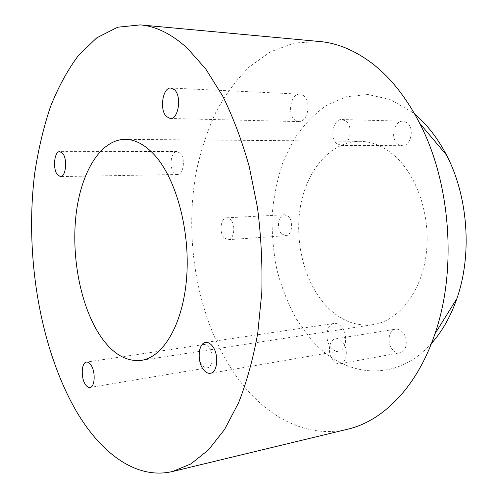 <?xml version="1.0" encoding="UTF-8"?>
<svg xmlns="http://www.w3.org/2000/svg" width="498" height="498" viewBox="0 0 498 498"><rect width="100%" height="100%" fill="white"/><g stroke="black" fill="none" stroke-linecap="round" stroke-linejoin="round"><path stroke-width="0.37" stroke-dasharray="2.49 1.87" d="M303.792 95.759L299.952 94.147C291.05 93.126 286.929 113.743 294.692 119.869L298.8 121.605C307.59 122.576 311.711 101.717 303.792 95.759M341.167 326.483C338.926 324.142 336.555 323.127 334.058 323.445C326.109 324.123 324.298 340.769 331.307 347.971C333.616 350.468 336.082 351.526 338.715 351.152C346.577 350.399 348.301 333.523 341.167 326.483M208.849 347.237C207.249 345.232 205.574 344.336 203.819 344.554C198.254 344.958 197.146 358.846 202.144 364.997C203.775 367.101 205.5 368.034 207.33 367.792C212.858 367.362 213.928 353.281 208.849 347.237M180.301 153.185L177.076 151.566C170.976 151.081 168.704 167.44 174.07 172.8L177.437 174.505C183.488 174.991 185.76 158.432 180.301 153.185M281.582 233.861C276.166 228.744 278.239 214.669 284.451 214.769L288.442 216.537C293.938 221.554 291.884 235.772 285.721 235.697L281.582 233.861M224.112 237.77C218.834 232.392 220.763 217.67 226.783 217.8L230.655 219.668C236.015 224.947 234.097 239.831 228.128 239.719L224.112 237.77M393.034 350.075C386.691 343.969 388.303 329.919 395.493 329.184C397.846 328.854 400.081 329.726 402.185 331.786C408.615 337.762 407.084 351.968 399.969 352.777C397.504 353.157 395.194 352.26 393.034 350.075M333.374 360.813C327.111 354.302 328.624 339.53 335.677 338.839C337.986 338.522 340.178 339.462 342.257 341.659C348.612 348.04 347.174 362.992 340.19 363.745C337.775 364.113 335.503 363.135 333.374 360.813M397.672 144.022C389.984 138.419 394.043 120.41 402.926 121.182L407.084 122.757C414.902 128.21 410.875 146.387 402.104 145.69L397.672 144.022M336.841 143.642C329.259 137.741 333.15 118.742 341.883 119.532L345.986 121.188C353.705 126.934 349.833 146.138 341.205 145.404L336.841 143.642M326.059 305.71C303.998 281.843 294.001 240.602 300.742 204.815C307.453 169.09 331.201 141.301 359.842 141.32C371.365 141.438 382.433 145.814 393.047 154.455C416.702 173.877 431.162 215.927 426.195 254.254C421.314 292.643 398.419 320.98 373.12 324.634C355.597 326.707 339.916 320.395 326.059 305.71M431.442 343.439C395.101 384.269 342.929 376.781 311.132 339.418L296.354 319.056C288.006 303.724 281.495 287.19 276.832 269.462C273.271 251.347 271.727 233.039 272.182 214.551C273.794 196.231 277.405 178.738 283.026 162.074L294.094 139.241C303.207 125.571 313.908 114.347 326.196 105.557L346.228 96.755L367.91 94.514L390.208 99.482L411.883 111.926L414.853 114.31M347.71 429.195C307.764 438.775 268.273 417.903 240.584 382.022C198.976 327.429 182.679 243.173 196.592 170.117C201.198 149.481 207.66 130.084 215.995 111.919C225.37 94.707 236.45 79.699 249.249 66.906L270.482 51.811L294.181 43.021L319.635 41.508M299.952 94.147L170.976 88.046M334.058 323.445L205.662 342.443M203.819 344.554L86.49 362.077M177.076 151.566L59.791 151.629M226.783 217.8L284.451 214.769M335.677 338.839L395.493 329.184M341.883 119.532L402.926 121.182M125.235 139.353L359.842 141.32M141.239 360.378L373.12 324.634M341.205 145.404L402.104 145.69M340.19 363.745L399.969 352.777M228.128 239.719L285.721 235.697M177.437 174.505L60.432 176.597M207.33 367.792L89.97 387.475M338.715 351.152L210.374 373.282M298.8 121.605L170.272 118.474"/><path stroke-width="0.75" d="M174.561 89.808L170.976 88.046C162.715 87.013 159.192 109.834 166.444 116.569L170.272 118.474C178.427 119.52 181.988 96.351 174.561 89.808M212.347 345.998C210.224 343.346 207.996 342.157 205.662 342.443C198.26 342.991 196.785 361.349 203.414 369.541C205.599 372.367 207.915 373.618 210.374 373.282C217.713 372.691 219.114 353.997 212.347 345.998M91.066 365.146C89.596 362.918 88.071 361.897 86.49 362.077C81.485 362.37 80.682 377.434 85.264 384.275C86.758 386.616 88.327 387.687 89.97 387.475C94.956 387.189 95.728 371.875 91.066 365.146M62.704 153.39L59.791 151.629C54.319 151.106 52.52 168.884 57.395 174.73L60.432 176.597C65.867 177.145 67.678 159.111 62.704 153.39M100.054 335.509C80.614 306.127 71.226 257.242 76.026 214.918C80.819 172.713 100.272 139.49 125.235 139.353C135.282 139.446 145.111 144.737 154.722 155.227C176.155 178.801 190.248 230.618 186.663 277.311C183.158 324.086 163.294 357.34 141.239 360.378C125.975 361.928 112.249 353.636 100.054 335.509M414.853 114.31C427.172 124.593 437.717 138.17 446.494 155.046C468.139 196.262 472.365 254.665 456.89 298.57C450.634 316.535 442.156 331.487 431.442 343.439M140.33 24.9L319.635 41.508C336.947 43.033 354.047 50.024 370.929 62.468C389.722 76.574 405.957 96.824 419.64 123.224C450.783 182.766 457.139 270.52 434.897 333.928C417.038 387.195 382.769 421.121 347.71 429.195L172.669 471.469C136.713 480.004 101.561 453.759 76.835 412.064C39.728 348.55 24.377 254.49 34.816 172.501C38.365 149.325 43.55 127.457 50.391 106.902C58.16 87.349 67.504 70.199 78.429 55.446L96.786 37.817L117.609 27.228L140.33 24.9C155.905 26.226 171.536 33.957 187.211 48.088L205.699 68.898L222.693 96.064C233.07 117.105 241.916 140.585 249.224 166.506L257.454 207.392C261.077 235.791 262.521 264.139 261.799 292.444L257.765 333.075C253.14 358.753 246.753 381.966 238.617 402.708L224.586 429.45L208.457 449.924L190.933 463.899L172.669 471.469M446.494 155.046L419.64 123.224M456.89 298.57L434.897 333.928"/></g></svg>
